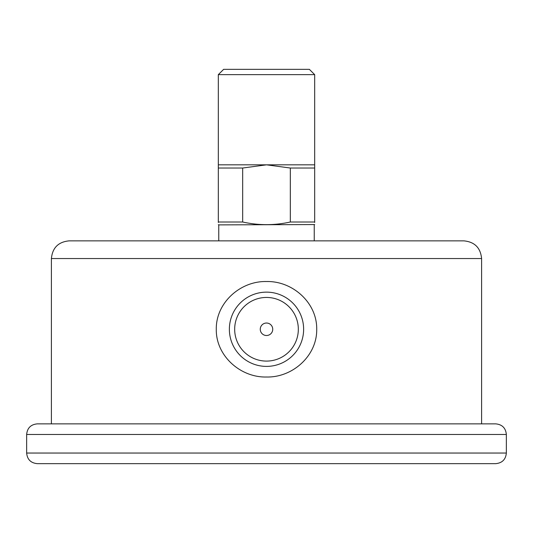 <?xml version="1.0" encoding="UTF-8"?>
<svg xmlns="http://www.w3.org/2000/svg" width="533" height="533" viewBox="0 0 533 533"><rect width="100%" height="100%" fill="white"/><g stroke="black" fill="none" stroke-linecap="round" stroke-linejoin="round"><path stroke-width="0.8" d="M481.599 258.545L51.401 258.545C52.454 247.805 58.344 241.909 69.083 240.863L463.917 240.863C474.656 241.909 480.546 247.805 481.599 258.545L481.599 423.868M266.5 281.531C292.584 280.871 317.148 302.744 316.715 329.274C317.155 355.804 292.557 377.684 266.48 377.011C240.503 377.677 215.832 355.824 216.285 329.287C215.845 302.757 240.41 280.864 266.5 281.531M444.422 240.863L88.578 240.863M506.35 434.475L26.65 434.475C27.276 428.032 30.814 424.495 37.257 423.868L495.743 423.868C502.186 424.495 505.724 428.032 506.35 434.475L506.35 453.043C505.724 459.486 502.186 463.017 495.743 463.65L37.257 463.65C30.814 463.017 27.276 459.486 26.65 453.043L506.35 453.043M266.5 366.398A37.13 37.13 0 0 1 229.37 329.267A37.13 37.13 0 0 1 266.5 292.137A37.13 37.13 0 0 1 303.63 329.267A37.13 37.13 0 0 1 266.5 366.398M266.5 335.51A6.243 6.243 0 0 0 271.903 326.149A6.243 6.243 0 0 0 261.097 326.149A6.243 6.243 0 0 0 266.5 335.51M266.5 361.094A31.827 31.827 0 0 0 294.063 313.357A31.827 31.827 0 0 0 238.937 313.357A31.827 31.827 0 0 0 266.5 361.094M218.763 240.863L218.763 224.879L314.683 224.56M218.317 222.488L218.317 222.008C218.317 225.526 218.317 225.526 218.317 222.008L242.675 222.008C258.558 225.526 274.442 225.526 290.325 222.008L314.683 222.008C314.683 225.526 314.683 225.526 314.683 222.008L314.683 222.488M218.763 224.879L218.317 224.673M218.317 74.653L223.62 69.35L309.38 69.35L314.683 74.653L218.317 74.653L218.317 164.83L314.683 164.83L314.683 74.653M218.317 164.83L218.317 168.028L242.675 168.028L266.5 164.83L290.325 168.028L314.683 168.028L314.683 164.83M314.683 168.028L314.683 222.008M290.325 222.008L290.325 168.028M242.675 168.028L242.675 222.008M218.317 222.008L218.317 168.028M51.401 258.545L51.401 423.868M26.65 434.475L26.65 453.043M314.237 240.863L314.237 224.879"/></g></svg>
